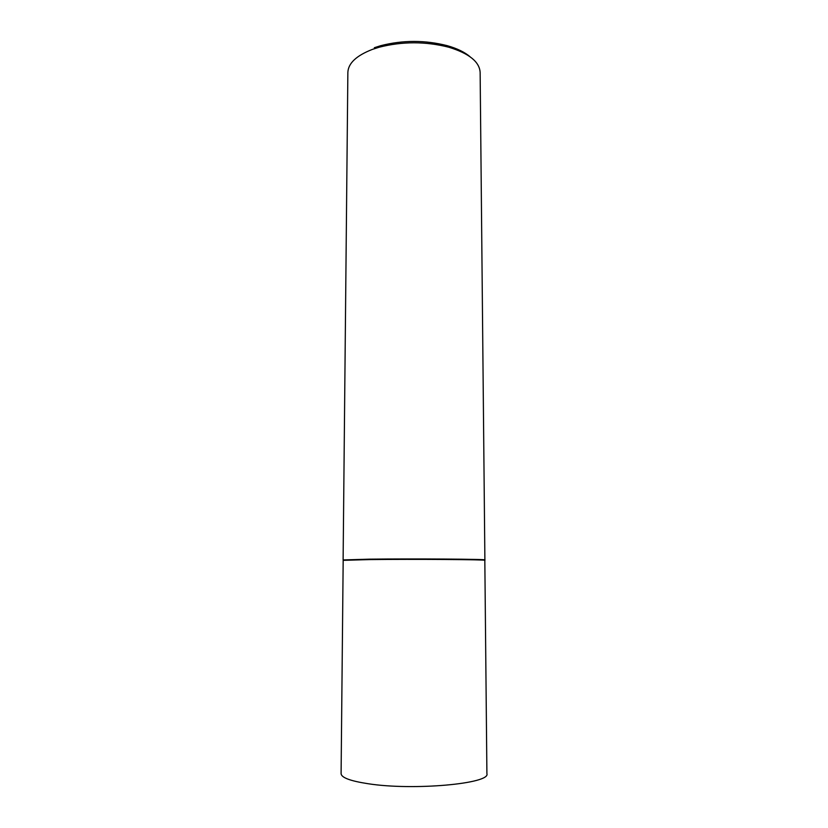 <?xml version="1.0" encoding="UTF-8"?>
<svg xmlns="http://www.w3.org/2000/svg" width="828" height="828" viewBox="0 0 828 828"><rect width="100%" height="100%" fill="white"/><g stroke="black" fill="none" stroke-linecap="round" stroke-linejoin="round"><path stroke-width="1.24" d="M369.391 559.593L343.175 560.339L341.095 773.652C341.353 777.637 350.327 780.99 368.025 783.712C413.141 790.843 490.9 783.671 486.905 773.652L484.825 560.339C488.551 559.593 413.172 559.066 369.391 559.593M369.35 559.169L343.113 559.935L347.863 72.419C348.236 63.259 356.444 55.569 372.486 49.359L379.193 47.227C402.398 41.328 425.602 41.328 448.807 47.227C469.083 53.427 479.526 61.821 480.136 72.419L484.887 559.935C488.623 559.169 413.172 558.621 369.35 559.169M374.339 47.724L380.756 45.675C402.915 40.023 425.085 40.023 447.244 45.675C457.108 48.479 464.715 52.174 470.056 56.739M380.756 45.675L379.193 47.227M447.244 45.675L448.807 47.227"/></g></svg>
